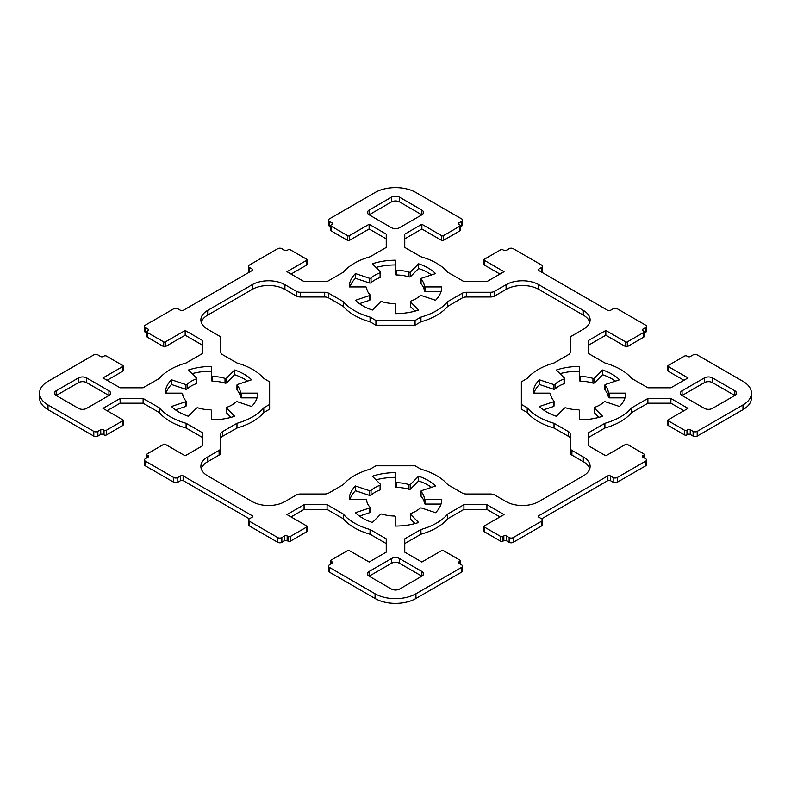 <?xml version="1.0" encoding="UTF-8"?>
<svg xmlns="http://www.w3.org/2000/svg" width="791" height="791" viewBox="0 0 791 791"><rect width="100%" height="100%" fill="white"/><g stroke="black" fill="none" stroke-linecap="round" stroke-linejoin="round"><path stroke-width="1.19" d="M284.918 501.593A23.127 13.348 180 0 1 252.21 501.593L207.657 475.866A23.127 13.348 180 0 1 200.884 466.423A23.127 13.348 180 0 1 207.657 456.98L219.097 450.376A5.784 3.342 0 0 0 220.788 448.022L220.788 434.022A5.784 3.342 180 0 1 222.479 431.668L236.974 423.304A58.099 33.548 0 0 0 263.779 407.82L269.642 404.438L269.642 381.845L263.779 378.454A58.099 33.548 0 0 0 236.974 362.98L222.479 354.615A5.784 3.342 180 0 1 220.788 352.252L220.788 338.261A5.784 3.342 0 0 0 219.097 335.898L207.657 329.293A23.127 13.348 180 0 1 200.884 319.851A23.127 13.348 180 0 1 207.657 310.418L252.21 284.691A23.127 13.348 180 0 1 284.918 284.691L296.358 291.296A5.784 3.342 0 0 0 300.451 292.275L324.686 292.275A5.784 3.342 180 0 1 328.769 293.253L343.254 301.608A58.099 33.548 0 0 0 370.069 317.092L375.933 320.474L415.067 320.474L420.931 317.092A58.099 33.548 0 0 0 447.746 301.608L462.231 293.253A5.784 3.342 180 0 1 466.314 292.275L490.549 292.275A5.784 3.342 0 0 0 494.642 291.296L506.082 284.691A23.127 13.348 180 0 1 538.79 284.691L583.343 310.418A23.127 13.348 180 0 1 590.116 319.851A23.127 13.348 180 0 1 583.343 329.293L571.903 335.898A5.784 3.342 0 0 0 570.212 338.261L570.212 352.252A5.784 3.342 180 0 1 568.521 354.615L554.026 362.98A58.099 33.548 0 0 0 527.221 378.454L521.358 381.845L521.358 404.438L527.221 407.82A58.099 33.548 0 0 0 554.026 423.304L568.521 431.668A5.784 3.342 180 0 1 570.212 434.022L570.212 448.022A5.784 3.342 0 0 0 571.903 450.376L583.343 456.98A23.127 13.348 180 0 1 590.116 466.423A23.127 13.348 180 0 1 583.343 475.866L538.79 501.593A23.127 13.348 180 0 1 506.082 501.593L494.642 494.988A5.784 3.342 0 0 0 490.549 494.009L466.314 494.009A5.784 3.342 180 0 1 462.231 493.03L447.746 484.665A58.099 33.548 0 0 0 420.931 469.192L415.067 465.8L375.933 465.8L370.069 469.192A58.099 33.548 0 0 0 343.254 484.665L328.769 493.03A5.784 3.342 180 0 1 324.686 494.009L300.451 494.009A5.784 3.342 0 0 0 296.358 494.988L284.918 501.593M220.788 448.022L220.788 452.739A5.784 3.342 180 0 1 219.097 455.102L207.657 461.707A23.127 13.348 0 0 0 201.25 468.786M269.642 404.438L269.642 409.155L263.779 412.546A58.099 33.548 180 0 1 236.974 428.02L222.479 436.385A5.784 3.342 0 0 0 220.788 438.748M236.974 428.02L236.974 423.304M263.779 412.546L263.779 407.82M589.75 322.214A23.127 13.348 0 0 0 583.343 315.134L538.79 289.407A23.127 13.348 0 0 0 506.082 289.407L494.642 296.012A5.784 3.342 180 0 1 490.549 296.991L466.314 296.991A5.784 3.342 0 0 0 462.231 297.97L447.746 306.335A58.099 33.548 180 0 1 420.931 321.808L415.067 325.2L375.933 325.2L370.069 321.808A58.099 33.548 180 0 1 343.254 306.335L328.769 297.97A5.784 3.342 0 0 0 324.686 296.991L300.451 296.991A5.784 3.342 180 0 1 296.358 296.012L284.918 289.407A23.127 13.348 0 0 0 252.21 289.407L207.657 315.134A23.127 13.348 0 0 0 201.25 322.214M343.254 306.335L343.254 301.608M370.069 321.808L370.069 317.092M375.933 325.2L375.933 320.474M415.067 325.2L415.067 320.474M420.931 321.808L420.931 317.092M447.746 306.335L447.746 301.608M570.212 438.748A5.784 3.342 0 0 0 568.521 436.385L554.026 428.02A58.099 33.548 180 0 1 527.221 412.546L521.358 409.155L521.358 404.438M527.221 412.546L527.221 407.82M554.026 428.02L554.026 423.304M589.75 468.786A23.127 13.348 0 0 0 583.343 461.707L571.903 455.102A5.784 3.342 180 0 1 570.212 452.739L570.212 448.022M188.416 416.264A46.254 26.706 180 0 1 171.479 406.495L185.519 401.808A1.157 0.672 0 0 0 185.964 400.918A28.911 16.69 180 0 1 182.652 393.78A1.157 0.672 0 0 0 181.495 393.137L165.289 393.137A46.254 26.706 180 0 1 171.479 379.789L185.519 384.466A1.157 0.672 0 0 0 187.081 384.248A28.911 16.69 180 0 1 196.128 379.018A1.157 0.672 0 0 0 196.514 378.118L188.416 370.01A46.254 26.706 180 0 1 211.543 366.441L211.543 375.794A1.157 0.672 0 0 0 212.65 376.467A28.911 16.69 180 0 1 225.02 378.375A1.157 0.672 0 0 0 226.562 378.118L234.66 370.01A46.254 26.706 180 0 1 251.597 379.789L237.557 384.466A1.157 0.672 0 0 0 237.112 385.355A28.911 16.69 180 0 1 240.424 392.494A1.157 0.672 0 0 0 241.581 393.137L257.787 393.137A46.254 26.706 180 0 1 251.597 406.495L237.557 401.808A1.157 0.672 0 0 0 235.995 402.036A28.911 16.69 180 0 1 226.948 407.266A1.157 0.672 0 0 0 226.562 408.156L234.66 416.264A46.254 26.706 180 0 1 211.543 419.843L211.543 410.48A1.157 0.672 0 0 0 210.426 409.817A28.911 16.69 180 0 1 198.057 407.899A1.157 0.672 0 0 0 196.514 408.156L188.416 416.264M185.964 405.645A1.157 0.672 180 0 1 185.519 406.534L175.493 409.876M196.514 382.844A1.157 0.672 180 0 1 196.128 383.734A28.911 16.69 0 0 0 187.081 388.964A1.157 0.672 180 0 1 185.519 389.192L171.479 384.505L171.479 379.789M171.479 384.505A46.254 26.706 0 0 0 166.011 393.137M211.543 371.157A46.254 26.706 0 0 0 192.045 373.649M247.583 381.124A46.254 26.706 0 0 0 234.66 374.736L226.562 382.844A1.157 0.672 180 0 1 225.02 383.101A28.911 16.69 0 0 0 212.65 381.183A1.157 0.672 180 0 1 211.543 380.52L211.543 375.794M234.66 374.736L234.66 370.01M257.065 397.863L241.581 397.863A1.157 0.672 180 0 1 240.424 397.22A28.911 16.69 0 0 0 237.112 390.082A1.157 0.672 180 0 1 237.112 389.459M231.031 417.351L226.562 412.882A1.157 0.672 180 0 1 226.404 412.546L226.404 407.83M615.507 381.124A46.254 26.706 0 0 0 602.584 374.736L602.584 370.01A46.254 26.706 180 0 1 619.521 379.789L605.481 384.466A1.157 0.672 0 0 0 605.036 385.355A28.911 16.69 180 0 1 608.348 392.494A1.157 0.672 0 0 0 609.505 393.137L625.711 393.137A46.254 26.706 180 0 1 619.521 406.495L605.481 401.808A1.157 0.672 0 0 0 603.919 402.036A28.911 16.69 180 0 1 594.872 407.266A1.157 0.672 0 0 0 594.486 408.156L602.584 416.264A46.254 26.706 180 0 1 579.457 419.843L579.457 410.48A1.157 0.672 0 0 0 578.35 409.817A28.911 16.69 180 0 1 565.98 407.899A1.157 0.672 0 0 0 564.438 408.156L556.34 416.264A46.254 26.706 180 0 1 539.403 406.495L553.443 401.808A1.157 0.672 0 0 0 553.888 400.918A28.911 16.69 180 0 1 550.576 393.78A1.157 0.672 0 0 0 549.419 393.137L533.213 393.137A46.254 26.706 180 0 1 539.403 379.789L553.443 384.466A1.157 0.672 0 0 0 555.005 384.248A28.911 16.69 180 0 1 564.052 379.018A1.157 0.672 0 0 0 564.438 378.118L556.34 370.01A46.254 26.706 180 0 1 579.457 366.441L579.457 375.794A1.157 0.672 0 0 0 580.574 376.467A28.911 16.69 180 0 1 592.943 378.375A1.157 0.672 0 0 0 594.486 378.118L602.584 370.01M624.989 397.863L609.505 397.863A1.157 0.672 180 0 1 608.348 397.22A28.911 16.69 0 0 0 605.036 390.082A1.157 0.672 180 0 1 605.036 389.459M598.955 417.351L594.486 412.882A1.157 0.672 180 0 1 594.328 412.546L594.328 407.83M553.888 405.645A1.157 0.672 180 0 1 553.443 406.534L543.417 409.876M564.438 382.844A1.157 0.672 180 0 1 564.052 383.734A28.911 16.69 0 0 0 555.005 388.964A1.157 0.672 180 0 1 553.443 389.192L539.403 384.505L539.403 379.789M539.403 384.505A46.254 26.706 0 0 0 533.935 393.137M579.457 371.157A46.254 26.706 0 0 0 559.969 373.649M602.584 374.736L594.486 382.844A1.157 0.672 180 0 1 592.943 383.101A28.911 16.69 0 0 0 580.574 381.183A1.157 0.672 180 0 1 579.457 380.52L579.457 375.794M424.381 286.293A1.157 0.672 0 0 0 425.538 286.935L441.754 286.935A46.254 26.706 180 0 1 435.554 300.283L421.514 295.607A1.157 0.672 0 0 0 419.962 295.824A28.911 16.69 180 0 1 410.905 301.055A1.157 0.672 0 0 0 410.519 301.954L418.627 310.052A46.254 26.706 180 0 1 395.5 313.632L395.5 304.278A1.157 0.672 0 0 0 394.393 303.606A28.911 16.69 180 0 1 382.023 301.697A1.157 0.672 0 0 0 380.481 301.954L372.373 310.052A46.254 26.706 180 0 1 355.446 300.283L369.486 295.607A1.157 0.672 0 0 0 369.931 294.717A28.911 16.69 180 0 1 366.619 287.568A1.157 0.672 0 0 0 365.462 286.935L349.246 286.935A46.254 26.706 180 0 1 355.446 273.577L369.486 278.254A1.157 0.672 0 0 0 371.038 278.036A28.911 16.69 180 0 1 380.095 272.806A1.157 0.672 0 0 0 380.481 271.906L372.373 263.808A46.254 26.706 180 0 1 395.5 260.229L395.5 269.583A1.157 0.672 0 0 0 396.607 270.255A28.911 16.69 180 0 1 408.977 272.163A1.157 0.672 0 0 0 410.519 271.906L418.627 263.808A46.254 26.706 180 0 1 435.554 273.577L421.514 278.254A1.157 0.672 0 0 0 421.069 279.144A28.911 16.69 180 0 1 424.381 286.293L424.381 291.009A28.911 16.69 0 0 0 421.069 283.87A1.157 0.672 180 0 1 421.069 283.247M441.022 291.652L425.538 291.652A1.157 0.672 180 0 1 424.381 291.009M414.998 311.15L410.519 306.671A1.157 0.672 180 0 1 410.361 306.335L410.361 301.618M369.931 299.433A1.157 0.672 180 0 1 369.486 300.323L359.46 303.665M380.481 276.632A1.157 0.672 180 0 1 380.095 277.532A28.911 16.69 0 0 0 371.038 282.753A1.157 0.672 180 0 1 369.486 282.98L355.446 278.303L355.446 273.577M355.446 278.303A46.254 26.706 0 0 0 349.978 286.935M395.5 264.945A46.254 26.706 0 0 0 376.002 267.437M431.54 274.912A46.254 26.706 0 0 0 418.627 268.525L410.519 276.632A1.157 0.672 180 0 1 408.977 276.89A28.911 16.69 0 0 0 396.607 274.971A1.157 0.672 180 0 1 395.5 274.309L395.5 269.583M418.627 268.525L418.627 263.808M366.619 499.991A1.157 0.672 0 0 0 365.462 499.348L349.246 499.348A46.254 26.706 180 0 1 355.446 486L369.486 490.677A1.157 0.672 0 0 0 371.038 490.46A28.911 16.69 180 0 1 380.095 485.229A1.157 0.672 0 0 0 380.481 484.329L372.373 476.222A46.254 26.706 180 0 1 395.5 472.642L395.5 482.006A1.157 0.672 0 0 0 396.607 482.668A28.911 16.69 180 0 1 408.977 484.586A1.157 0.672 0 0 0 410.519 484.329L418.627 476.222A46.254 26.706 180 0 1 435.554 486L421.514 490.677A1.157 0.672 0 0 0 421.069 491.567A28.911 16.69 180 0 1 424.381 498.706A1.157 0.672 0 0 0 425.538 499.348L441.754 499.348A46.254 26.706 180 0 1 435.554 512.697L421.514 508.02A1.157 0.672 0 0 0 419.962 508.247A28.911 16.69 180 0 1 410.905 513.468A1.157 0.672 0 0 0 410.519 514.368L418.627 522.475A46.254 26.706 180 0 1 395.5 526.055L395.5 516.691A1.157 0.672 0 0 0 394.393 516.029A28.911 16.69 180 0 1 382.023 514.11A1.157 0.672 0 0 0 380.481 514.368L372.373 522.475A46.254 26.706 180 0 1 355.446 512.697L369.486 508.02A1.157 0.672 0 0 0 369.931 507.13A28.911 16.69 180 0 1 366.619 499.991M380.481 489.046A1.157 0.672 180 0 1 380.095 489.945A28.911 16.69 0 0 0 371.038 495.176A1.157 0.672 180 0 1 369.486 495.393L355.446 490.717L355.446 486M355.446 490.717A46.254 26.706 0 0 0 349.978 499.348M395.5 477.369A46.254 26.706 0 0 0 376.002 479.85M431.54 487.335A46.254 26.706 0 0 0 418.627 480.948L410.519 489.046A1.157 0.672 180 0 1 408.977 489.303A28.911 16.69 0 0 0 396.607 487.394A1.157 0.672 180 0 1 395.5 486.722L395.5 482.006M418.627 480.948L418.627 476.222M441.022 504.065L425.538 504.065A1.157 0.672 180 0 1 424.381 503.432A28.911 16.69 0 0 0 421.069 496.283A1.157 0.672 180 0 1 421.069 495.66M414.998 523.563L410.519 519.094A1.157 0.672 180 0 1 410.361 518.758L410.361 514.031M369.931 511.856A1.157 0.672 180 0 1 369.486 512.746L359.46 516.088M421.87 210.109A5.784 3.342 180 0 1 423.561 212.463A5.784 3.342 180 0 1 421.87 214.826L399.584 227.689A5.784 3.342 180 0 1 391.416 227.689L369.13 214.826A5.784 3.342 180 0 1 367.439 212.463A5.784 3.342 180 0 1 369.13 210.109L391.416 197.246A5.784 3.342 180 0 1 399.584 197.246L421.87 210.109L421.87 214.826L399.584 201.962A5.784 3.342 0 0 0 391.416 201.962L369.13 214.826L369.13 210.109M421.87 571.458L421.87 576.174L399.584 589.038A5.784 3.342 180 0 1 391.416 589.038L369.13 576.174A5.784 3.342 180 0 1 367.439 573.811A5.784 3.342 180 0 1 369.13 571.458L391.416 558.594A5.784 3.342 180 0 1 399.584 558.594L421.87 571.458A5.784 3.342 180 0 1 423.561 573.811A5.784 3.342 180 0 1 421.87 576.174L399.584 563.311A5.784 3.342 0 0 0 391.416 563.311L369.13 576.174L369.13 571.458M734.809 390.784L734.809 395.5L712.523 408.364A5.784 3.342 180 0 1 704.356 408.364L682.069 395.5A5.784 3.342 180 0 1 680.379 393.137A5.784 3.342 180 0 1 682.069 390.784L704.356 377.92A5.784 3.342 180 0 1 712.523 377.92L734.809 390.784A5.784 3.342 180 0 1 736.5 393.137A5.784 3.342 180 0 1 734.809 395.5L712.523 382.636A5.784 3.342 0 0 0 704.356 382.636L682.069 395.5L682.069 390.784M56.191 390.784L78.477 377.92A5.784 3.342 180 0 1 86.644 377.92L108.931 390.784A5.784 3.342 180 0 1 110.621 393.137A5.784 3.342 180 0 1 108.931 395.5L86.644 382.636A5.784 3.342 0 0 0 78.477 382.636L56.191 395.5A5.784 3.342 180 0 1 54.5 393.137A5.784 3.342 180 0 1 56.191 390.784L56.191 395.5L78.477 408.364A5.784 3.342 180 0 0 86.644 408.364L108.931 395.5L108.931 390.784M541.647 518.817A2.887 1.671 180 0 1 542.497 520.003A2.887 1.671 180 0 1 541.647 521.18L513.24 537.583A2.887 1.671 180 0 1 509.147 537.583L506.289 535.932A1.73 0.999 0 0 0 503.837 535.932L503.017 536.407A1.73 0.999 180 0 1 500.565 536.407L484.211 526.964A1.157 0.672 180 0 1 484.211 526.015L504.035 514.575L486.92 504.688L463.921 504.688L447.746 514.031A58.099 33.548 180 0 1 420.931 529.515L404.755 538.849L404.755 552.128L421.87 562.015L441.694 550.566A1.157 0.672 180 0 1 443.326 550.566L459.68 560.008A1.73 0.999 180 0 1 460.194 560.71A1.73 0.999 180 0 1 459.68 561.422L458.869 561.897A1.73 0.999 0 0 0 458.355 562.599A1.73 0.999 0 0 0 458.869 563.311L461.726 564.962A2.887 1.671 180 0 1 462.577 566.138A2.887 1.671 180 0 1 461.726 567.325L415.937 593.754A28.911 16.69 180 0 1 375.063 593.754L329.274 567.325A2.887 1.671 180 0 1 328.423 566.138A2.887 1.671 180 0 1 329.274 564.962L332.131 563.311A1.73 0.999 0 0 0 332.645 562.599A1.73 0.999 0 0 0 332.131 561.897L331.32 561.422A1.73 0.999 180 0 1 330.806 560.71A1.73 0.999 180 0 1 331.32 560.008L347.674 550.566A1.157 0.672 180 0 1 349.306 550.566L369.13 562.015L386.245 552.128L386.245 538.849L370.069 529.515A58.099 33.548 180 0 1 343.254 514.031L327.079 504.688L304.08 504.688L286.965 514.575L306.789 526.015A1.157 0.672 180 0 1 306.789 526.964L290.435 536.407A1.73 0.999 180 0 1 287.983 536.407L287.163 535.932A1.73 0.999 0 0 0 284.711 535.932L281.853 537.583A2.887 1.671 180 0 1 277.76 537.583L249.353 521.18A2.887 1.671 180 0 1 248.503 520.003A2.887 1.671 180 0 1 249.353 518.817L252.21 517.166A1.73 0.999 0 0 0 252.725 516.464A1.73 0.999 0 0 0 252.21 515.752L183.126 475.866A1.73 0.999 0 0 0 180.674 475.866L177.817 477.517A2.887 1.671 180 0 1 173.723 477.517L145.317 461.113A2.887 1.671 180 0 1 144.466 459.937A2.887 1.671 180 0 1 145.317 458.75L148.174 457.099A1.73 0.999 0 0 0 148.678 456.397A1.73 0.999 0 0 0 148.174 455.685L147.353 455.211A1.73 0.999 180 0 1 146.849 454.509A1.73 0.999 180 0 1 147.353 453.797L163.707 444.354A1.157 0.672 180 0 1 165.339 444.354L185.173 455.804L202.288 445.916L202.288 432.647L186.103 423.304A58.099 33.548 180 0 1 159.298 407.82L143.112 398.476L120.123 398.476L102.998 408.364L122.832 419.813A1.157 0.672 180 0 1 122.832 420.753L106.478 430.195A1.73 0.999 180 0 1 104.026 430.195L103.206 429.721A1.73 0.999 0 0 0 100.754 429.721L97.886 431.372A2.887 1.671 180 0 1 93.803 431.372L48.014 404.943A28.911 16.69 180 0 1 39.55 393.137A28.911 16.69 180 0 1 48.014 381.341L93.803 354.902A2.887 1.671 180 0 1 97.886 354.902L100.754 356.553A1.73 0.999 0 0 0 103.206 356.553L104.026 356.088A1.73 0.999 180 0 1 106.478 356.088L122.832 365.521A1.157 0.672 180 0 1 122.832 366.47L102.998 377.92L120.123 387.798L143.112 387.798L159.298 378.454A58.099 33.548 180 0 1 186.103 362.98L202.288 353.636L202.288 340.357L185.173 330.48L165.339 341.92A1.157 0.672 180 0 1 163.707 341.92L147.353 332.487A1.73 0.999 180 0 1 146.849 331.775A1.73 0.999 180 0 1 147.353 331.063L148.174 330.598A1.73 0.999 0 0 0 148.678 329.887A1.73 0.999 0 0 0 148.174 329.175L145.317 327.523A2.887 1.671 180 0 1 144.466 326.347A2.887 1.671 180 0 1 145.317 325.17L173.723 308.767A2.887 1.671 180 0 1 177.817 308.767L180.674 310.418A1.73 0.999 0 0 0 183.126 310.418L252.21 270.522A1.73 0.999 0 0 0 252.725 269.82A1.73 0.999 0 0 0 252.21 269.108L249.353 267.457A2.887 1.671 180 0 1 248.503 266.28A2.887 1.671 180 0 1 249.353 265.094L277.76 248.69A2.887 1.671 180 0 1 281.853 248.69L284.711 250.351A1.73 0.999 0 0 0 287.163 250.351L287.983 249.877A1.73 0.999 180 0 1 290.435 249.877L306.789 259.319A1.157 0.672 180 0 1 306.789 260.259L286.965 271.709L304.08 281.586L327.079 281.586L343.254 272.252A58.099 33.548 180 0 1 370.069 256.768L386.245 247.425L386.245 234.146L369.13 224.268L349.306 235.718A1.157 0.672 180 0 1 347.674 235.718L331.32 226.275A1.73 0.999 180 0 1 330.806 225.564A1.73 0.999 180 0 1 331.32 224.862L332.131 224.387A1.73 0.999 0 0 0 332.645 223.675A1.73 0.999 0 0 0 332.131 222.973L329.274 221.312A2.887 1.671 180 0 1 328.423 220.135A2.887 1.671 180 0 1 329.274 218.959L375.063 192.52A28.911 16.69 180 0 1 415.937 192.52L461.726 218.959A2.887 1.671 180 0 1 462.577 220.135A2.887 1.671 180 0 1 461.726 221.312L458.869 222.973A1.73 0.999 0 0 0 458.355 223.675A1.73 0.999 0 0 0 458.869 224.387L459.68 224.862A1.73 0.999 180 0 1 460.194 225.564A1.73 0.999 180 0 1 459.68 226.275L443.326 235.718A1.157 0.672 180 0 1 441.694 235.718L421.87 224.268L404.755 234.146L404.755 247.425L420.931 256.768A58.099 33.548 180 0 1 447.746 272.252L463.921 281.586L486.92 281.586L504.035 271.709L484.211 260.259A1.157 0.672 180 0 1 484.211 259.319L500.565 249.877A1.73 0.999 180 0 1 503.017 249.877L503.837 250.351A1.73 0.999 0 0 0 506.289 250.351L509.147 248.69A2.887 1.671 180 0 1 513.24 248.69L541.647 265.094A2.887 1.671 180 0 1 542.497 266.28A2.887 1.671 180 0 1 541.647 267.457L538.79 269.108A1.73 0.999 0 0 0 538.275 269.82A1.73 0.999 0 0 0 538.79 270.522L607.874 310.418A1.73 0.999 0 0 0 610.326 310.418L613.183 308.767A2.887 1.671 180 0 1 617.277 308.767L645.683 325.17A2.887 1.671 180 0 1 646.534 326.347A2.887 1.671 180 0 1 645.683 327.523L642.826 329.175A1.73 0.999 0 0 0 642.322 329.887A1.73 0.999 0 0 0 642.826 330.598L643.647 331.063A1.73 0.999 180 0 1 644.151 331.775A1.73 0.999 180 0 1 643.647 332.487L627.293 341.92A1.157 0.672 180 0 1 625.661 341.92L605.827 330.48L588.712 340.357L588.712 353.636L604.897 362.98A58.099 33.548 180 0 1 631.702 378.454L647.888 387.798L670.877 387.798L688.002 377.92L668.168 366.47A1.157 0.672 180 0 1 668.168 365.521L684.522 356.088A1.73 0.999 180 0 1 686.974 356.088L687.794 356.553A1.73 0.999 0 0 0 690.246 356.553L693.114 354.902A2.887 1.671 180 0 1 697.197 354.902L742.986 381.341A28.911 16.69 180 0 1 751.45 393.137A28.911 16.69 180 0 1 742.986 404.943L697.197 431.372A2.887 1.671 180 0 1 693.114 431.372L690.246 429.721A1.73 0.999 0 0 0 687.794 429.721L686.974 430.195A1.73 0.999 180 0 1 684.522 430.195L668.168 420.753A1.157 0.672 180 0 1 668.168 419.813L688.002 408.364L670.877 398.476L647.888 398.476L631.702 407.82A58.099 33.548 180 0 1 604.897 423.304L588.712 432.647L588.712 445.916L605.827 455.804L625.661 444.354A1.157 0.672 180 0 1 627.293 444.354L643.647 453.797A1.73 0.999 180 0 1 644.151 454.509A1.73 0.999 180 0 1 643.647 455.211L642.826 455.685A1.73 0.999 0 0 0 642.322 456.397A1.73 0.999 0 0 0 642.826 457.099L645.683 458.75A2.887 1.671 180 0 1 646.534 459.937A2.887 1.671 180 0 1 645.683 461.113L617.277 477.517A2.887 1.671 180 0 1 613.183 477.517L610.326 475.866A1.73 0.999 0 0 0 607.874 475.866L538.79 515.752A1.73 0.999 0 0 0 538.275 516.464A1.73 0.999 0 0 0 538.79 517.166L541.647 518.817L607.874 480.582A1.73 0.999 180 0 1 610.326 480.582L613.183 482.233A2.887 1.671 0 0 0 617.277 482.233L645.683 465.83A2.887 1.671 0 0 0 646.534 464.653L646.534 459.937M107.092 380.273L122.832 371.187A1.157 0.672 0 0 0 123.169 370.722L123.169 365.996M146.849 331.775L146.849 336.491A1.73 0.999 0 0 0 147.353 337.203L163.707 346.646A1.157 0.672 0 0 0 165.339 346.646L185.173 335.196L185.173 330.48M185.173 335.196L202.288 345.084M144.466 326.347L144.466 331.063A2.887 1.671 0 0 0 145.317 332.25L146.849 333.13M248.503 266.28L248.503 270.997A2.887 1.671 0 0 0 249.353 272.183L249.353 267.457M291.048 274.072L306.789 264.985A1.157 0.672 0 0 0 307.126 264.51L307.126 259.784M330.806 225.564L330.806 230.29A1.73 0.999 0 0 0 331.32 230.992L347.674 240.434A1.157 0.672 0 0 0 349.306 240.434L369.13 228.985L369.13 224.268M369.13 228.985L386.245 238.872M328.423 220.135L328.423 224.862A2.887 1.671 0 0 0 329.274 226.038L330.806 226.928M460.194 226.928L461.726 226.038A2.887 1.671 0 0 0 462.577 224.862L462.577 220.135M404.755 238.872L421.87 228.985L441.694 240.434A1.157 0.672 0 0 0 443.326 240.434L459.68 230.992A1.73 0.999 0 0 0 460.194 230.29L460.194 225.564M421.87 228.985L421.87 224.268M483.874 259.784L483.874 264.51A1.157 0.672 0 0 0 484.211 264.985L499.952 274.072M541.647 267.457L541.647 272.183A2.887 1.671 0 0 0 542.497 270.997L542.497 266.28M644.151 333.13L645.683 332.25A2.887 1.671 0 0 0 646.534 331.063L646.534 326.347M588.712 345.084L605.827 335.196L625.661 346.646A1.157 0.672 0 0 0 627.293 346.646L643.647 337.203A1.73 0.999 0 0 0 644.151 336.491L644.151 331.775M605.827 335.196L605.827 330.48M667.831 365.996L667.831 370.722A1.157 0.672 0 0 0 668.168 371.187L683.908 380.273M667.831 420.278L667.831 425.004A1.157 0.672 0 0 0 668.168 425.479L684.522 434.912A1.73 0.999 0 0 0 686.974 434.912L687.794 434.447A1.73 0.999 180 0 1 690.246 434.447L693.114 436.098A2.887 1.671 0 0 0 697.197 436.098L742.986 409.659A28.911 16.69 0 0 0 751.45 397.863L751.45 393.137M588.712 437.364L604.897 428.02A58.099 33.548 0 0 0 631.702 412.546L647.888 403.202L670.877 403.202L670.877 398.476M670.877 403.202L683.908 410.727M647.888 403.202L647.888 398.476M631.702 412.546L631.702 407.82M604.897 428.02L604.897 423.304M483.874 526.49L483.874 531.216A1.157 0.672 0 0 0 484.211 531.681L500.565 541.123A1.73 0.999 0 0 0 503.017 541.123L503.837 540.649A1.73 0.999 180 0 1 506.289 540.649L509.147 542.31A2.887 1.671 0 0 0 513.24 542.31L541.647 525.906A2.887 1.671 0 0 0 542.497 524.72L542.497 520.003M404.755 543.575L420.931 534.232A58.099 33.548 0 0 0 447.746 518.748L463.921 509.414L486.92 509.414L486.92 504.688M486.92 509.414L499.952 516.928M463.921 509.414L463.921 504.688M447.746 518.748L447.746 514.031M420.931 534.232L420.931 529.515M328.423 566.138L328.423 570.865A2.887 1.671 0 0 0 329.274 572.041L375.063 598.48A28.911 16.69 0 0 0 415.937 598.48L461.726 572.041A2.887 1.671 0 0 0 462.577 570.865L462.577 566.138M291.048 516.928L304.08 509.414L327.079 509.414L343.254 518.748A58.099 33.548 0 0 0 370.069 534.232L370.069 529.515M370.069 534.232L386.245 543.575M343.254 518.748L343.254 514.031M327.079 509.414L327.079 504.688M304.08 509.414L304.08 504.688M248.503 520.003L248.503 524.72A2.887 1.671 0 0 0 249.353 525.906L277.76 542.31A2.887 1.671 0 0 0 281.853 542.31L284.711 540.649A1.73 0.999 180 0 1 287.163 540.649L287.983 541.123A1.73 0.999 0 0 0 290.435 541.123L306.789 531.681A1.157 0.672 0 0 0 307.126 531.216L307.126 526.49M144.466 459.937L144.466 464.653A2.887 1.671 0 0 0 145.317 465.83L173.723 482.233A2.887 1.671 0 0 0 177.817 482.233L180.674 480.582A1.73 0.999 180 0 1 183.126 480.582L249.353 518.817M107.092 410.727L120.123 403.202L143.112 403.202L159.298 412.546A58.099 33.548 0 0 0 186.103 428.02L186.103 423.304M186.103 428.02L202.288 437.364M159.298 412.546L159.298 407.82M143.112 403.202L143.112 398.476M120.123 403.202L120.123 398.476M39.55 393.137L39.55 397.863A28.911 16.69 0 0 0 48.014 409.659L93.803 436.098A2.887 1.671 0 0 0 97.886 436.098L100.754 434.447A1.73 0.999 180 0 1 103.206 434.447L104.026 434.912A1.73 0.999 0 0 0 106.478 434.912L122.832 425.479A1.157 0.672 0 0 0 123.169 425.004L123.169 420.278M207.657 461.707L207.657 456.98M219.097 455.102L219.097 450.376M222.479 436.385L222.479 431.668M207.657 315.134L207.657 310.418M252.21 289.407L252.21 284.691M284.918 289.407L284.918 284.691M296.358 296.012L296.358 291.296M300.451 296.991L300.451 292.275M324.686 296.991L324.686 292.275M328.769 297.97L328.769 293.253M462.231 297.97L462.231 293.253M466.314 296.991L466.314 292.275M490.549 296.991L490.549 292.275M494.642 296.012L494.642 291.296M506.082 289.407L506.082 284.691M538.79 289.407L538.79 284.691M583.343 315.134L583.343 310.418M568.521 436.385L568.521 431.668M571.903 455.102L571.903 450.376M583.343 461.707L583.343 456.98M185.519 406.534L185.519 401.808M185.519 389.192L185.519 384.466M187.081 388.964L187.081 384.248M196.128 383.734L196.128 379.018M212.65 381.183L212.65 376.467M225.02 383.101L225.02 378.375M226.562 382.844L226.562 378.118M237.112 390.082L237.112 385.355M240.424 397.22L240.424 392.494M241.581 397.863L241.581 393.137M226.562 412.882L226.562 408.156M605.036 390.082L605.036 385.355M608.348 397.22L608.348 392.494M609.505 397.863L609.505 393.137M594.486 412.882L594.486 408.156M553.443 406.534L553.443 401.808M553.443 389.192L553.443 384.466M555.005 388.964L555.005 384.248M564.052 383.734L564.052 379.018M580.574 381.183L580.574 376.467M592.943 383.101L592.943 378.375M594.486 382.844L594.486 378.118M425.538 291.652L425.538 286.935M410.519 306.671L410.519 301.954M369.486 300.323L369.486 295.607M369.486 282.98L369.486 278.254M371.038 282.753L371.038 278.036M380.095 277.532L380.095 272.806M396.607 274.971L396.607 270.255M408.977 276.89L408.977 272.163M410.519 276.632L410.519 271.906M421.069 283.87L421.069 279.144M369.486 495.393L369.486 490.677M371.038 495.176L371.038 490.46M380.095 489.945L380.095 485.229M396.607 487.394L396.607 482.668M408.977 489.303L408.977 484.586M410.519 489.046L410.519 484.329M421.069 496.283L421.069 491.567M424.381 503.432L424.381 498.706M425.538 504.065L425.538 499.348M410.519 519.094L410.519 514.368M369.486 512.746L369.486 508.02M391.416 201.962L391.416 197.246M399.584 201.962L399.584 197.246M391.416 563.311L391.416 558.594M399.584 563.311L399.584 558.594M704.356 382.636L704.356 377.92M712.523 382.636L712.523 377.92M78.477 382.636L78.477 377.92M86.644 382.636L86.644 377.92M122.832 371.187L122.832 366.47M165.339 346.646L165.339 341.92M163.707 346.646L163.707 341.92M147.353 337.203L147.353 332.487M148.174 330.598L148.174 329.175M145.317 332.25L145.317 327.523M252.21 270.522L252.21 269.108M306.789 264.985L306.789 260.259M349.306 240.434L349.306 235.718M347.674 240.434L347.674 235.718M331.32 230.992L331.32 226.275M332.131 224.387L332.131 222.973M329.274 226.038L329.274 221.312M461.726 226.038L461.726 221.312M458.869 224.387L458.869 222.973M459.68 230.992L459.68 226.275M443.326 240.434L443.326 235.718M441.694 240.434L441.694 235.718M484.211 264.985L484.211 260.259M538.79 270.522L538.79 269.108M645.683 332.25L645.683 327.523M642.826 330.598L642.826 329.175M643.647 337.203L643.647 332.487M627.293 346.646L627.293 341.92M625.661 346.646L625.661 341.92M668.168 371.187L668.168 366.47M742.986 409.659L742.986 404.943M697.197 436.098L697.197 431.372M693.114 436.098L693.114 431.372M690.246 434.447L690.246 429.721M687.794 434.447L687.794 429.721M686.974 434.912L686.974 430.195M684.522 434.912L684.522 430.195M668.168 425.479L668.168 420.753M643.647 457.574L643.647 455.211M642.826 457.099L642.826 455.685M645.683 465.83L645.683 461.113M617.277 482.233L617.277 477.517M613.183 482.233L613.183 477.517M610.326 480.582L610.326 475.866M607.874 480.582L607.874 475.866M538.79 517.166L538.79 515.752M541.647 525.906L541.647 521.18M513.24 542.31L513.24 537.583M509.147 542.31L509.147 537.583M506.289 540.649L506.289 535.932M503.837 540.649L503.837 535.932M503.017 541.123L503.017 536.407M500.565 541.123L500.565 536.407M484.211 531.681L484.211 526.964M459.68 563.785L459.68 561.422M458.869 563.311L458.869 561.897M461.726 572.041L461.726 567.325M415.937 598.48L415.937 593.754M375.063 598.48L375.063 593.754M329.274 572.041L329.274 567.325M332.131 563.311L332.131 561.897M331.32 563.785L331.32 561.422M306.789 531.681L306.789 526.964M290.435 541.123L290.435 536.407M287.983 541.123L287.983 536.407M287.163 540.649L287.163 535.932M284.711 540.649L284.711 535.932M281.853 542.31L281.853 537.583M277.76 542.31L277.76 537.583M249.353 525.906L249.353 521.18M252.21 517.166L252.21 515.752M183.126 480.582L183.126 475.866M180.674 480.582L180.674 475.866M177.817 482.233L177.817 477.517M173.723 482.233L173.723 477.517M145.317 465.83L145.317 461.113M148.174 457.099L148.174 455.685M147.353 457.574L147.353 455.211M122.832 425.479L122.832 420.753M106.478 434.912L106.478 430.195M104.026 434.912L104.026 430.195M103.206 434.447L103.206 429.721M100.754 434.447L100.754 429.721M97.886 436.098L97.886 431.372M93.803 436.098L93.803 431.372M48.014 409.659L48.014 404.943M186.103 405.951L186.103 401.235M196.672 383.17L196.672 378.454M236.974 389.765L236.974 385.049M604.897 389.765L604.897 385.049M554.026 405.951L554.026 401.235M564.596 383.17L564.596 378.454M370.059 299.749L370.059 295.023M380.639 276.969L380.639 272.242M420.941 283.554L420.941 278.837M380.639 489.382L380.639 484.665M420.941 495.977L420.941 491.251M370.059 512.163L370.059 507.446M644.151 457.87L644.151 454.509M460.194 564.072L460.194 560.71M330.806 564.072L330.806 560.71M146.849 457.87L146.849 454.509"/></g></svg>
